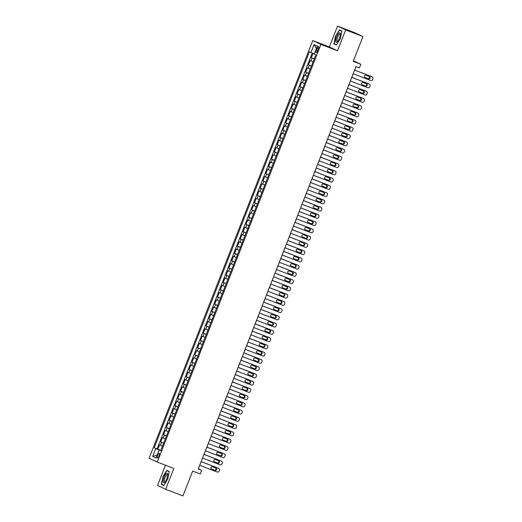 <?xml version="1.0" encoding="UTF-8"?>
<svg xmlns="http://www.w3.org/2000/svg" width="522" height="522" viewBox="0 0 522 522"><rect width="100%" height="100%" fill="white"/><g stroke="black" fill="none" stroke-linecap="round" stroke-linejoin="round"><path stroke-width="0.78" d="M158.982 456A2.493 0.776 -69 0 0 159.171 453.337A2.493 0.776 -69 0 0 157.572 455.334A2.493 0.776 -69 0 0 157.383 457.996A2.493 0.776 -69 0 0 158.982 456M165.454 465.2L157.52 485.447L165.67 489.271L182.948 495.9L192.683 471.066L200.278 473.983L201.701 470.355L198.399 468.808L199.769 465.311M312.782 40.579L149.103 458.238L157.259 462.055L320.932 44.403L312.782 40.579L329.369 46.947L337.519 50.764L345.688 29.917L337.538 26.1L329.369 46.947M337.538 26.1L354.81 32.729L362.966 36.553L353.231 61.387L360.832 64.304L353.446 60.839M345.688 29.917L362.966 36.553M312.985 53.414L311.314 57.668L314.27 58.803M313.089 61.818L310.179 60.572L308.476 64.924L311.432 66.059M310.251 69.074L307.341 67.821L305.631 72.173L308.587 73.308M307.406 76.323L304.496 75.07L302.793 79.422L305.748 80.558M304.567 83.572L301.657 82.326L299.948 86.672L302.904 87.807M301.723 90.821L298.812 89.575L297.109 93.927L300.065 95.063M298.884 98.077L295.974 96.824L294.264 101.177L297.22 102.312M296.039 105.327L293.129 104.074L291.426 108.426L294.382 109.561M293.201 112.576L290.291 111.33L288.581 115.675L291.537 116.811M290.356 119.825L287.446 118.579L285.743 122.931L288.699 124.066M287.518 127.081L284.607 125.828L282.898 130.18L285.854 131.316M284.673 134.33L281.763 133.077L280.06 137.43L283.015 138.565M281.834 141.579L278.924 140.333L277.215 144.679L280.17 145.814M278.989 148.829L276.079 147.582L274.376 151.935L277.332 153.07M276.151 156.085L273.241 154.832L271.531 159.184L274.487 160.319M273.306 163.334L270.396 162.081L268.693 166.433L271.649 167.569M270.468 170.583L267.558 169.337L265.848 173.682L268.804 174.818M267.623 177.839L264.713 176.586L263.01 180.938L265.966 182.074M264.784 185.088L261.874 183.835L260.165 188.188L263.121 189.323M261.94 192.337L259.029 191.085L257.326 195.437L260.282 196.572M259.101 199.587L256.191 198.34L254.482 202.686L257.437 203.821M256.256 206.843L253.346 205.59L251.643 209.942L254.599 211.077M253.418 214.092L250.508 212.839L248.798 217.191L251.754 218.327M250.573 221.341L247.663 220.088L245.96 224.44L248.916 225.576M247.735 228.59L244.825 227.344L243.115 231.696L246.071 232.825M244.89 235.846L241.98 234.593L240.277 238.945L243.232 240.081M242.051 243.095L239.141 241.843L237.432 246.195L240.388 247.33M239.207 250.345L236.296 249.098L234.593 253.444L237.549 254.579M236.368 257.594L233.458 256.348L231.748 260.7L234.704 261.835M233.523 264.85L230.613 263.597L228.91 267.949L231.866 269.084M230.685 272.099L227.775 270.846L226.065 275.198L229.021 276.334M227.84 279.348L224.93 278.102L223.227 282.448L226.183 283.583M225.002 286.598L222.091 285.351L220.382 289.703L223.338 290.839M222.157 293.853L219.247 292.601L217.543 296.953L220.499 298.088M219.318 301.103L216.408 299.85L214.699 304.202L217.654 305.337M216.473 308.352L213.563 307.106L211.86 311.451L214.816 312.587M213.635 315.601L210.725 314.355L209.015 318.707L211.971 319.842M210.79 322.857L207.88 321.604L206.177 325.956L209.133 327.092M207.952 330.106L205.042 328.853L203.332 333.206L206.288 334.341M205.107 337.356L202.197 336.109L200.494 340.455L203.45 341.59M202.268 344.605L199.358 343.359L197.649 347.711L200.605 348.846M199.424 351.861L196.513 350.608L194.81 354.96L197.766 356.095M196.585 359.11L193.675 357.857L191.965 362.209L194.921 363.345M193.74 366.359L190.83 365.113L189.127 369.459L192.083 370.594M190.902 373.615L187.992 372.362L186.282 376.714L189.245 377.85M188.057 380.864L185.147 379.611L183.444 383.964L186.4 385.099M185.219 388.114L182.308 386.861L180.599 391.213L183.561 392.348M182.374 395.363L179.464 394.117L177.761 398.462L180.716 399.598M179.535 402.619L176.625 401.366L174.916 405.718L177.878 406.853M176.69 409.868L173.78 408.615L172.077 412.967L175.033 414.103M173.852 417.117L170.942 415.864L169.232 420.217L172.195 421.352M171.007 424.366L168.097 423.12L166.394 427.472L169.35 428.601M168.169 431.622L165.259 430.369L163.549 434.722L166.511 435.857M165.324 438.871L162.414 437.619L160.711 441.971L163.667 443.106M360.832 64.304L359.41 67.932L355.958 66.601L198.249 469.03L201.701 470.355M317.037 48.494L316.41 50.092A2.414 0.75 -69 0 0 316.228 52.663A2.414 0.75 -69 0 0 317.774 50.732L318.4 49.133A2.414 0.75 -69 0 0 318.583 46.562A2.414 0.75 -69 0 0 317.037 48.494L318.44 49.035M160.724 450.61L159.119 450.055L160.659 450.78L315.817 54.875L314.27 54.151L317.396 46.177L314.048 44.605L310.923 52.585L309.383 51.861L154.225 447.765L159.347 450.134M159.119 450.055L155.993 458.029L152.646 456.463L155.771 448.483M314.231 58.921L311.314 57.668M312.228 53.107L157.129 448.874L160.828 450.356M162.486 446.121L159.575 444.874L157.866 449.22M163.621 443.224L160.711 441.971M166.466 435.968L163.549 434.722M169.304 428.719L166.394 427.472M172.149 421.469L169.232 420.217M174.987 414.22L172.077 412.967M177.832 406.964L174.916 405.718M180.671 399.715L177.761 398.462M183.516 392.466L180.599 391.213M186.354 385.216L183.444 383.964M189.199 377.961L186.282 376.714M192.037 370.711L189.127 369.459M194.882 363.462L191.965 362.209M197.721 356.213L194.81 354.96M200.565 348.957L197.649 347.711M203.404 341.708L200.494 340.455M206.249 334.458L203.332 333.206M209.087 327.203L206.177 325.956M211.932 319.953L209.015 318.707M214.77 312.704L211.86 311.451M217.615 305.455L214.699 304.202M220.454 298.199L217.543 296.953M223.299 290.95L220.382 289.703M226.137 283.7L223.227 282.448M228.982 276.451L226.065 275.198M231.82 269.195L228.91 267.949M234.665 261.946L231.748 260.7M237.503 254.697L234.593 253.444M240.348 247.448L237.432 246.195M243.187 240.192L240.277 238.945M246.032 232.942L243.115 231.696M248.87 225.693L245.96 224.44M251.715 218.444L248.798 217.191M254.553 211.188L251.643 209.942M257.398 203.939L254.482 202.686M260.237 196.69L257.326 195.437M263.081 189.44L260.165 188.188M265.92 182.185L263.01 180.938M268.765 174.935L265.848 173.682M271.603 167.686L268.693 166.433M274.448 160.43L271.531 159.184M277.286 153.181L274.376 151.935M280.131 145.932L277.215 144.679M282.97 138.682L280.06 137.43M285.815 131.427L282.898 130.18M288.653 124.177L285.743 122.931M291.498 116.928L288.581 115.675M294.336 109.679L291.426 108.426M297.181 102.423L294.264 101.177M300.019 95.174L297.109 93.927M302.864 87.924L299.948 86.672M305.703 80.675L302.793 79.422M308.548 73.419L305.631 72.173M311.386 66.17L308.476 64.924M337.519 50.764L320.932 44.403M165.67 489.271L173.839 468.423L157.259 462.055M201.205 461.644L202.608 458.062M204.05 454.394L205.453 450.806M206.888 447.139L208.291 443.556M209.733 439.889L211.136 436.307M212.571 432.64L213.974 429.058M215.416 425.391L216.819 421.802M218.255 418.135L219.658 414.553M221.1 410.886L222.502 407.304M223.938 403.637L225.341 400.048M226.783 396.387L228.186 392.798M229.621 389.131L231.024 385.549M232.466 381.882L233.869 378.3M235.305 374.633L236.707 371.044M238.149 367.384L239.552 363.795M240.988 360.128L242.391 356.546M243.833 352.879L245.236 349.296M246.671 345.629L248.074 342.041M249.516 338.38L250.919 334.791M252.354 331.124L253.757 327.542M255.199 323.875L256.602 320.293M258.038 316.626L259.441 313.037M260.883 309.376L262.285 305.788M263.721 302.121L265.124 298.538M266.566 294.871L267.969 291.289M269.404 287.622L270.807 284.033M272.249 280.366L273.652 276.784M275.087 273.117L276.49 269.535M277.932 265.868L279.335 262.285M280.771 258.618L282.174 255.03M283.616 251.363L285.019 247.78M286.454 244.113L287.857 240.531M289.299 236.864L290.702 233.282M292.137 229.615L293.54 226.026M294.982 222.359L296.385 218.777M297.821 215.11L299.223 211.527M300.665 207.86L302.068 204.272M303.504 200.611L304.907 197.022M306.349 193.355L307.752 189.773M309.187 186.106L310.59 182.524M312.032 178.857L313.435 175.268M314.87 171.607L316.273 168.019M317.715 164.352L319.118 160.769M320.554 157.102L321.957 153.52M323.399 149.853L324.801 146.264M326.237 142.604L327.64 139.015M329.082 135.348L330.485 131.766M331.92 128.099L333.323 124.517M334.765 120.85L336.168 117.261M337.603 113.6L339.006 110.011M340.448 106.344L341.851 102.762M343.287 99.095L344.69 95.513M346.132 91.846L347.535 88.257M348.97 84.59L350.373 81.008M351.815 77.341L353.218 73.759M354.653 70.092L356.011 66.627M160.776 450.479L159.412 449.957M314.342 53.968L310.923 52.585M157.129 448.874L154.225 447.765M316.404 48.709L314.048 44.605M152.646 456.463L157.135 455.119M335.463 36.286L333.95 43.861L336.403 45.009L340.377 38.589L341.89 31.013L339.437 29.865L335.463 36.286L339.522 30.152L341.845 31.242M163.778 485.506L167.745 479.085L169.258 471.51L166.805 470.361L162.838 476.782L161.324 484.357L163.778 485.506M336.507 44.84L333.95 43.861M163.882 485.336L161.324 484.357M163.908 485.297L161.585 484.207L162.838 476.782M354.582 70.111L372.082 76.825A1.559 1.481 115.1 0 1 372.897 78.809L372.61 79.533A1.559 1.481 115.1 0 1 370.659 80.453L353.159 73.739M371.71 76.656A1.559 1.481 -64.9 0 0 371.527 76.571L354.601 70.072M369.335 76.525A1.246 1.181 -64.9 0 1 369.974 78.15A1.246 1.181 -64.9 0 1 368.428 78.848L365.113 77.569A1.246 1.181 -64.9 0 1 364.473 75.951A1.246 1.181 -64.9 0 1 366.02 75.253L369.335 76.525M369.061 76.421A1.246 1.181 -64.9 0 1 367.879 78.587L364.839 77.419M339.489 38.158A5.063 1.579 -69 0 0 340.39 33.917A5.063 1.579 -69 0 0 339.006 33.023A5.063 1.579 -69 0 0 336.625 36.821A5.063 1.579 -69 0 0 335.763 41.382A5.063 1.579 -69 0 0 337.401 41.701A5.063 1.579 -69 0 0 339.489 38.158M340.383 34.576A3.837 1.194 -69 0 0 340.063 34.152A3.837 1.194 -69 0 0 337.603 37.225A3.837 1.194 -69 0 0 337.316 41.31A3.837 1.194 -69 0 0 337.832 41.205M336.533 44.801L334.211 43.711L335.679 36.377M341.877 31.059L339.522 30.152M167.745 474.237A5.063 1.579 -69 0 0 165.115 475.046A5.063 1.579 -69 0 0 163.112 481.734A5.063 1.579 -69 0 0 164.769 482.197A5.063 1.579 -69 0 0 167.758 474.413A5.063 1.579 -69 0 0 167.745 474.237M167.751 475.072A3.837 1.194 -69 0 0 167.431 474.648A3.837 1.194 -69 0 0 165.357 476.847A3.837 1.194 -69 0 0 164.306 481.062A3.837 1.194 -69 0 0 164.684 481.806A3.837 1.194 -69 0 0 165.206 481.702M163.053 476.873L166.896 470.648L169.213 471.738M169.252 471.555L166.896 470.648M351.743 77.36L369.237 84.081A1.559 1.481 115.1 0 1 370.052 86.058L369.765 86.782A1.559 1.481 115.1 0 1 367.821 87.703L350.321 80.988M368.871 83.905A1.559 1.481 -64.9 0 0 368.689 83.82L351.756 77.321M366.496 83.774A1.246 1.181 -64.9 0 1 367.129 85.399A1.246 1.181 -64.9 0 1 365.583 86.097L362.268 84.825A1.246 1.181 -64.9 0 1 361.635 83.2A1.246 1.181 -64.9 0 1 363.181 82.502L366.496 83.774M366.216 83.67A1.246 1.181 -64.9 0 1 365.035 85.836L361.994 84.668M348.898 84.61L366.398 91.33A1.559 1.481 115.1 0 1 367.214 93.307L366.927 94.038A1.559 1.481 115.1 0 1 364.976 94.958L347.476 88.238M366.026 91.154A1.559 1.481 -64.9 0 0 365.844 91.069L348.918 84.571M363.651 91.03A1.246 1.181 -64.9 0 1 364.291 92.648A1.246 1.181 -64.9 0 1 362.744 93.347L359.43 92.074A1.246 1.181 -64.9 0 1 358.79 90.45A1.246 1.181 -64.9 0 1 360.337 89.751L363.651 91.03M363.377 90.919A1.246 1.181 -64.9 0 1 362.196 93.092L359.156 91.924M346.06 91.865L363.553 98.58A1.559 1.481 115.1 0 1 364.369 100.563L364.082 101.288A1.559 1.481 115.1 0 1 362.137 102.208L344.637 95.487M363.188 98.41A1.559 1.481 -64.9 0 0 363.005 98.325L346.073 91.82M360.813 98.28A1.246 1.181 -64.9 0 1 361.446 99.904A1.246 1.181 -64.9 0 1 359.906 100.596L356.585 99.324A1.246 1.181 -64.9 0 1 355.952 97.699A1.246 1.181 -64.9 0 1 357.498 97.007L360.813 98.28M360.532 98.175A1.246 1.181 -64.9 0 1 359.351 100.341L356.311 99.173M343.215 99.115L360.715 105.829A1.559 1.481 115.1 0 1 361.531 107.813L361.244 108.537A1.559 1.481 115.1 0 1 359.293 109.457L341.793 102.743M360.343 105.659A1.559 1.481 -64.9 0 0 360.16 105.575L343.235 99.076M357.968 105.529A1.246 1.181 -64.9 0 1 358.607 107.154A1.246 1.181 -64.9 0 1 357.061 107.852L353.746 106.579A1.246 1.181 -64.9 0 1 353.107 104.955A1.246 1.181 -64.9 0 1 354.653 104.256L357.968 105.529M357.694 105.424A1.246 1.181 -64.9 0 1 356.513 107.591L353.472 106.423M340.377 106.364L357.87 113.085A1.559 1.481 115.1 0 1 358.686 115.062L358.399 115.786A1.559 1.481 115.1 0 1 356.454 116.706L338.954 109.992M357.505 112.909A1.559 1.481 -64.9 0 0 357.322 112.824L340.39 106.325M355.13 112.778A1.246 1.181 -64.9 0 1 355.763 114.403A1.246 1.181 -64.9 0 1 354.223 115.101L350.901 113.829A1.246 1.181 -64.9 0 1 350.269 112.204A1.246 1.181 -64.9 0 1 351.815 111.506L355.13 112.778M354.849 112.674A1.246 1.181 -64.9 0 1 353.668 114.84L350.627 113.679M337.532 113.613L355.032 120.334A1.559 1.481 115.1 0 1 355.847 122.311L355.56 123.042A1.559 1.481 115.1 0 1 353.609 123.962L336.109 117.241M354.66 120.158A1.559 1.481 -64.9 0 0 354.477 120.073L337.551 113.574M352.285 120.034A1.246 1.181 -64.9 0 1 352.924 121.652A1.246 1.181 -64.9 0 1 351.378 122.35L348.063 121.078A1.246 1.181 -64.9 0 1 347.424 119.453A1.246 1.181 -64.9 0 1 348.97 118.755L352.285 120.034M352.011 119.923A1.246 1.181 -64.9 0 1 350.83 122.096L347.789 120.928M334.693 120.869L352.187 127.583A1.559 1.481 115.1 0 1 353.002 129.567L352.715 130.291A1.559 1.481 115.1 0 1 350.771 131.211L333.271 124.49M351.821 127.414A1.559 1.481 -64.9 0 0 351.639 127.329L334.706 120.83M349.446 127.283A1.246 1.181 -64.9 0 1 350.079 128.908A1.246 1.181 -64.9 0 1 348.539 129.6L345.218 128.327A1.246 1.181 -64.9 0 1 344.585 126.702A1.246 1.181 -64.9 0 1 346.132 126.011L349.446 127.283M349.166 127.179A1.246 1.181 -64.9 0 1 347.985 129.345L344.944 128.177M331.848 128.118L349.348 134.833A1.559 1.481 115.1 0 1 350.164 136.816L349.877 137.54A1.559 1.481 115.1 0 1 347.926 138.46L330.426 131.746M348.977 134.663A1.559 1.481 -64.9 0 0 348.794 134.578L331.868 128.079M346.601 134.532A1.246 1.181 -64.9 0 1 347.241 136.157A1.246 1.181 -64.9 0 1 345.694 136.855L342.38 135.583A1.246 1.181 -64.9 0 1 341.74 133.958A1.246 1.181 -64.9 0 1 343.287 133.26L346.601 134.532M346.327 134.428A1.246 1.181 -64.9 0 1 345.146 136.594L342.106 135.426M329.01 135.368L346.504 142.088A1.559 1.481 115.1 0 1 347.319 144.065L347.032 144.79A1.559 1.481 115.1 0 1 345.088 145.71L327.588 138.996M346.138 141.912A1.559 1.481 -64.9 0 0 345.956 141.827L329.023 135.328M343.763 141.782A1.246 1.181 -64.9 0 1 344.396 143.406A1.246 1.181 -64.9 0 1 342.856 144.105L339.535 142.832A1.246 1.181 -64.9 0 1 338.902 141.208A1.246 1.181 -64.9 0 1 340.448 140.509L343.763 141.782M343.483 141.677A1.246 1.181 -64.9 0 1 342.301 143.844L339.261 142.682M326.165 142.623L343.665 149.338A1.559 1.481 115.1 0 1 344.481 151.321L344.194 152.046A1.559 1.481 115.1 0 1 342.243 152.966L324.743 146.245M343.293 149.161A1.559 1.481 -64.9 0 0 343.111 149.077L326.185 142.578M340.918 149.038A1.246 1.181 -64.9 0 1 341.558 150.656A1.246 1.181 -64.9 0 1 340.011 151.354L336.697 150.082A1.246 1.181 -64.9 0 1 336.057 148.457A1.246 1.181 -64.9 0 1 337.603 147.759L340.918 149.038M340.644 148.927A1.246 1.181 -64.9 0 1 339.463 151.099L336.422 149.931M323.327 149.873L340.82 156.587A1.559 1.481 115.1 0 1 341.636 158.571L341.349 159.295A1.559 1.481 115.1 0 1 339.404 160.215L321.904 153.494M340.455 156.417A1.559 1.481 -64.9 0 0 340.272 156.332L323.34 149.834M338.08 156.287A1.246 1.181 -64.9 0 1 338.713 157.912A1.246 1.181 -64.9 0 1 337.173 158.603L333.852 157.331A1.246 1.181 -64.9 0 1 333.219 155.706A1.246 1.181 -64.9 0 1 334.765 155.014L338.08 156.287M337.799 156.182A1.246 1.181 -64.9 0 1 336.618 158.349L333.578 157.181M320.482 157.122L337.982 163.836A1.559 1.481 115.1 0 1 338.798 165.82L338.51 166.544A1.559 1.481 115.1 0 1 336.559 167.464L319.059 160.75M337.61 163.667A1.559 1.481 -64.9 0 0 337.427 163.582L320.501 157.083M335.235 163.536A1.246 1.181 -64.9 0 1 335.874 165.161A1.246 1.181 -64.9 0 1 334.328 165.859L331.013 164.587A1.246 1.181 -64.9 0 1 330.374 162.962A1.246 1.181 -64.9 0 1 331.92 162.264L335.235 163.536M334.961 163.432A1.246 1.181 -64.9 0 1 333.78 165.598L330.739 164.43M317.644 164.371L335.137 171.092A1.559 1.481 115.1 0 1 335.953 173.069L335.666 173.793A1.559 1.481 115.1 0 1 333.721 174.713L316.221 167.999M334.772 170.916A1.559 1.481 -64.9 0 0 334.589 170.831L317.657 164.332M332.397 170.785A1.246 1.181 -64.9 0 1 333.029 172.41A1.246 1.181 -64.9 0 1 331.49 173.108L328.168 171.836A1.246 1.181 -64.9 0 1 327.535 170.211A1.246 1.181 -64.9 0 1 329.082 169.513L332.397 170.785M332.116 170.681A1.246 1.181 -64.9 0 1 330.935 172.847L327.894 171.686M314.799 171.627L332.299 178.341A1.559 1.481 115.1 0 1 333.114 180.325L332.827 181.049A1.559 1.481 115.1 0 1 330.876 181.969L313.376 175.248M331.927 178.172A1.559 1.481 -64.9 0 0 331.744 178.08L314.818 171.581M329.552 178.041A1.246 1.181 -64.9 0 1 330.191 179.666A1.246 1.181 -64.9 0 1 328.645 180.358L325.33 179.085A1.246 1.181 -64.9 0 1 324.691 177.46A1.246 1.181 -64.9 0 1 326.237 176.769L329.552 178.041M329.278 177.93A1.246 1.181 -64.9 0 1 328.097 180.103L325.056 178.935M311.96 178.876L329.454 185.591A1.559 1.481 115.1 0 1 330.269 187.574L329.982 188.298A1.559 1.481 115.1 0 1 328.038 189.218L310.538 182.498M329.088 185.421A1.559 1.481 -64.9 0 0 328.906 185.336L311.973 178.837M326.713 185.29A1.246 1.181 -64.9 0 1 327.346 186.915A1.246 1.181 -64.9 0 1 325.806 187.613L322.485 186.334A1.246 1.181 -64.9 0 1 321.852 184.716A1.246 1.181 -64.9 0 1 323.399 184.018L326.713 185.29M326.433 185.186A1.246 1.181 -64.9 0 1 325.252 187.352L322.211 186.184M309.115 186.126L326.615 192.846A1.559 1.481 115.1 0 1 327.431 194.823L327.144 195.548A1.559 1.481 115.1 0 1 325.193 196.468L307.693 189.754M326.243 192.67A1.559 1.481 -64.9 0 0 326.061 192.585L309.135 186.086M323.868 192.54A1.246 1.181 -64.9 0 1 324.508 194.164A1.246 1.181 -64.9 0 1 322.961 194.863L319.647 193.59A1.246 1.181 -64.9 0 1 319.007 191.965A1.246 1.181 -64.9 0 1 320.554 191.267L323.868 192.54M323.594 192.435A1.246 1.181 -64.9 0 1 322.413 194.602L319.373 193.434M306.277 193.375L323.77 200.096A1.559 1.481 115.1 0 1 324.586 202.073L324.299 202.797A1.559 1.481 115.1 0 1 322.355 203.717L304.855 197.003M323.405 199.919A1.559 1.481 -64.9 0 0 323.222 199.835L306.29 193.336M321.03 199.789A1.246 1.181 -64.9 0 1 321.663 201.414A1.246 1.181 -64.9 0 1 320.123 202.112L316.802 200.839A1.246 1.181 -64.9 0 1 316.169 199.215A1.246 1.181 -64.9 0 1 317.715 198.517L321.03 199.789M320.749 199.685A1.246 1.181 -64.9 0 1 319.568 201.851L316.528 200.689M303.432 200.631L320.932 207.345A1.559 1.481 115.1 0 1 321.748 209.329L321.461 210.053A1.559 1.481 115.1 0 1 319.51 210.973L302.01 204.252M320.56 207.175A1.559 1.481 -64.9 0 0 320.377 207.084L303.452 200.585M318.185 207.045A1.246 1.181 -64.9 0 1 318.825 208.669A1.246 1.181 -64.9 0 1 317.278 209.361L313.963 208.089A1.246 1.181 -64.9 0 1 313.324 206.464A1.246 1.181 -64.9 0 1 314.87 205.772L318.185 207.045M317.911 206.934A1.246 1.181 -64.9 0 1 316.73 209.107L313.689 207.939M300.594 207.88L318.087 214.594A1.559 1.481 115.1 0 1 318.903 216.578L318.616 217.302A1.559 1.481 115.1 0 1 316.671 218.222L299.171 211.501M317.722 214.425A1.559 1.481 -64.9 0 0 317.539 214.34L300.607 207.841M315.347 214.294A1.246 1.181 -64.9 0 1 315.98 215.919A1.246 1.181 -64.9 0 1 314.44 216.617L311.119 215.338A1.246 1.181 -64.9 0 1 310.486 213.72A1.246 1.181 -64.9 0 1 312.032 213.022L315.347 214.294M315.066 214.19A1.246 1.181 -64.9 0 1 313.885 216.356L310.844 215.188M297.749 215.129L315.249 221.85A1.559 1.481 115.1 0 1 316.064 223.827L315.777 224.551A1.559 1.481 115.1 0 1 313.826 225.471L296.326 218.757M314.877 221.674A1.559 1.481 -64.9 0 0 314.694 221.589L297.768 215.09M312.502 221.543A1.246 1.181 -64.9 0 1 313.141 223.168A1.246 1.181 -64.9 0 1 311.595 223.866L308.28 222.594A1.246 1.181 -64.9 0 1 307.641 220.969A1.246 1.181 -64.9 0 1 309.187 220.271L312.502 221.543M312.228 221.439A1.246 1.181 -64.9 0 1 311.047 223.605L308.006 222.437M294.91 222.379L312.404 229.099A1.559 1.481 115.1 0 1 313.22 231.076L312.932 231.801A1.559 1.481 115.1 0 1 310.988 232.721L293.488 226.006M312.039 228.923A1.559 1.481 -64.9 0 0 311.856 228.838L294.923 222.339M309.663 228.793A1.246 1.181 -64.9 0 1 310.296 230.417A1.246 1.181 -64.9 0 1 308.756 231.115L305.435 229.843A1.246 1.181 -64.9 0 1 304.802 228.218A1.246 1.181 -64.9 0 1 306.349 227.52L309.663 228.793M309.383 228.688A1.246 1.181 -64.9 0 1 308.202 230.861L305.161 229.693M292.066 229.634L309.566 236.349A1.559 1.481 115.1 0 1 310.381 238.332L310.094 239.056A1.559 1.481 115.1 0 1 308.143 239.976L290.643 233.256M309.194 236.179A1.559 1.481 -64.9 0 0 309.011 236.094L292.085 229.589M306.819 236.048A1.246 1.181 -64.9 0 1 307.458 237.673A1.246 1.181 -64.9 0 1 305.912 238.365L302.597 237.092A1.246 1.181 -64.9 0 1 301.957 235.468A1.246 1.181 -64.9 0 1 303.504 234.776L306.819 236.048M306.544 235.937A1.246 1.181 -64.9 0 1 305.363 238.11L302.323 236.942M289.227 236.884L306.721 243.598A1.559 1.481 115.1 0 1 307.536 245.581L307.256 246.306A1.559 1.481 115.1 0 1 305.305 247.226L287.805 240.512M306.355 243.428A1.559 1.481 -64.9 0 0 306.173 243.343L289.24 236.844M303.98 243.298A1.246 1.181 -64.9 0 1 304.613 244.922A1.246 1.181 -64.9 0 1 303.073 245.621L299.752 244.342A1.246 1.181 -64.9 0 1 299.119 242.723A1.246 1.181 -64.9 0 1 300.665 242.025L303.98 243.298M303.7 243.193A1.246 1.181 -64.9 0 1 302.519 245.36L299.478 244.192M286.382 244.133L303.882 250.854A1.559 1.481 115.1 0 1 304.698 252.831L304.411 253.555A1.559 1.481 115.1 0 1 302.46 254.475L284.96 247.761M303.51 250.677A1.559 1.481 -64.9 0 0 303.328 250.593L286.402 244.094M301.135 250.547A1.246 1.181 -64.9 0 1 301.775 252.172A1.246 1.181 -64.9 0 1 300.228 252.87L296.914 251.597A1.246 1.181 -64.9 0 1 296.274 249.973A1.246 1.181 -64.9 0 1 297.821 249.275L301.135 250.547M300.861 250.443A1.246 1.181 -64.9 0 1 299.68 252.609L296.64 251.441M283.544 251.382L301.037 258.103A1.559 1.481 115.1 0 1 301.853 260.08L301.572 260.811A1.559 1.481 115.1 0 1 299.621 261.724L282.121 255.01M300.672 257.927A1.559 1.481 -64.9 0 0 300.489 257.842L283.557 251.343M298.297 257.803A1.246 1.181 -64.9 0 1 298.93 259.421A1.246 1.181 -64.9 0 1 297.39 260.119L294.069 258.847A1.246 1.181 -64.9 0 1 293.436 257.222A1.246 1.181 -64.9 0 1 294.982 256.524L298.297 257.803M298.016 257.692A1.246 1.181 -64.9 0 1 296.835 259.865L293.795 258.697M280.699 258.638L298.199 265.352A1.559 1.481 115.1 0 1 299.015 267.336L298.728 268.06A1.559 1.481 115.1 0 1 296.777 268.98L279.277 262.259M297.827 265.183A1.559 1.481 -64.9 0 0 297.644 265.098L280.719 258.592M295.452 265.052A1.246 1.181 -64.9 0 1 296.091 266.677A1.246 1.181 -64.9 0 1 294.545 267.368L291.23 266.096A1.246 1.181 -64.9 0 1 290.591 264.471A1.246 1.181 -64.9 0 1 292.137 263.78L295.452 265.052M295.178 264.941A1.246 1.181 -64.9 0 1 293.997 267.114L290.956 265.946M277.861 265.887L295.354 272.601A1.559 1.481 115.1 0 1 296.17 274.585L295.889 275.309A1.559 1.481 115.1 0 1 293.938 276.229L276.438 269.515M294.989 272.432A1.559 1.481 -64.9 0 0 294.806 272.347L277.874 265.848M292.614 272.301A1.246 1.181 -64.9 0 1 293.247 273.926A1.246 1.181 -64.9 0 1 291.707 274.624L288.385 273.345A1.246 1.181 -64.9 0 1 287.752 271.727A1.246 1.181 -64.9 0 1 289.299 271.029L292.614 272.301M292.333 272.197A1.246 1.181 -64.9 0 1 291.152 274.363L288.111 273.195M275.016 273.137L292.516 279.857A1.559 1.481 115.1 0 1 293.331 281.834L293.044 282.559A1.559 1.481 115.1 0 1 291.093 283.479L273.593 276.764M292.144 279.681A1.559 1.481 -64.9 0 0 291.961 279.596L275.035 273.097M289.769 279.551A1.246 1.181 -64.9 0 1 290.408 281.175A1.246 1.181 -64.9 0 1 288.862 281.873L285.547 280.601A1.246 1.181 -64.9 0 1 284.908 278.976A1.246 1.181 -64.9 0 1 286.454 278.278L289.769 279.551M289.495 279.446A1.246 1.181 -64.9 0 1 288.314 281.612L285.273 280.445M272.177 280.386L289.671 287.107A1.559 1.481 115.1 0 1 290.486 289.084L290.206 289.814A1.559 1.481 115.1 0 1 288.255 290.734L270.755 284.014M289.305 286.93A1.559 1.481 -64.9 0 0 289.123 286.846L272.19 280.347M286.93 286.806A1.246 1.181 -64.9 0 1 287.563 288.425A1.246 1.181 -64.9 0 1 286.023 289.123L282.702 287.85A1.246 1.181 -64.9 0 1 282.069 286.226A1.246 1.181 -64.9 0 1 283.616 285.527L286.93 286.806M286.65 286.695A1.246 1.181 -64.9 0 1 285.469 288.868L282.428 287.7M269.332 287.642L286.832 294.356A1.559 1.481 115.1 0 1 287.648 296.339L287.361 297.064A1.559 1.481 115.1 0 1 285.41 297.984L267.91 291.263M286.461 294.186A1.559 1.481 -64.9 0 0 286.278 294.101L269.352 287.602M284.085 294.056A1.246 1.181 -64.9 0 1 284.725 295.68A1.246 1.181 -64.9 0 1 283.178 296.372L279.864 295.1A1.246 1.181 -64.9 0 1 279.224 293.475A1.246 1.181 -64.9 0 1 280.771 292.783L284.085 294.056M283.811 293.951A1.246 1.181 -64.9 0 1 282.63 296.118L279.59 294.95M266.494 294.891L283.988 301.605A1.559 1.481 115.1 0 1 284.803 303.589L284.523 304.313A1.559 1.481 115.1 0 1 282.572 305.233L265.072 298.519M283.622 301.435A1.559 1.481 -64.9 0 0 283.439 301.351L266.507 294.852M281.247 301.305A1.246 1.181 -64.9 0 1 281.88 302.93A1.246 1.181 -64.9 0 1 280.34 303.628L277.019 302.355A1.246 1.181 -64.9 0 1 276.386 300.731A1.246 1.181 -64.9 0 1 277.932 300.033L281.247 301.305M280.966 301.201A1.246 1.181 -64.9 0 1 279.785 303.367L276.745 302.199M263.649 302.14L281.149 308.861A1.559 1.481 115.1 0 1 281.965 310.838L281.678 311.562A1.559 1.481 115.1 0 1 279.727 312.482L262.227 305.768M280.777 308.685A1.559 1.481 -64.9 0 0 280.595 308.6L263.669 302.101M278.402 308.554A1.246 1.181 -64.9 0 1 279.042 310.179A1.246 1.181 -64.9 0 1 277.495 310.877L274.18 309.605A1.246 1.181 -64.9 0 1 273.541 307.98A1.246 1.181 -64.9 0 1 275.087 307.282L278.402 308.554M278.128 308.45A1.246 1.181 -64.9 0 1 276.947 310.616L273.906 309.455M260.811 309.389L278.304 316.11A1.559 1.481 115.1 0 1 279.12 318.087L278.839 318.818A1.559 1.481 115.1 0 1 276.888 319.738L259.388 313.017M277.939 315.934A1.559 1.481 -64.9 0 0 277.756 315.849L260.824 309.35M275.564 315.81A1.246 1.181 -64.9 0 1 276.197 317.428A1.246 1.181 -64.9 0 1 274.657 318.126L271.336 316.854A1.246 1.181 -64.9 0 1 270.703 315.229A1.246 1.181 -64.9 0 1 272.249 314.531L275.564 315.81M275.283 315.699A1.246 1.181 -64.9 0 1 274.102 317.872L271.062 316.704M257.966 316.645L275.466 323.359A1.559 1.481 115.1 0 1 276.282 325.343L275.994 326.067A1.559 1.481 115.1 0 1 274.043 326.987L256.543 320.267M275.094 323.19A1.559 1.481 -64.9 0 0 274.911 323.105L257.985 316.606M272.719 323.059A1.246 1.181 -64.9 0 1 273.358 324.684A1.246 1.181 -64.9 0 1 271.812 325.376L268.497 324.103A1.246 1.181 -64.9 0 1 267.858 322.479A1.246 1.181 -64.9 0 1 269.404 321.787L272.719 323.059M272.445 322.955A1.246 1.181 -64.9 0 1 271.264 325.121L268.223 323.953M255.127 323.894L272.621 330.609A1.559 1.481 115.1 0 1 273.437 332.592L273.156 333.317A1.559 1.481 115.1 0 1 271.205 334.237L253.705 327.522M272.256 330.439A1.559 1.481 -64.9 0 0 272.073 330.354L255.141 323.855M269.881 330.309A1.246 1.181 -64.9 0 1 270.513 331.933A1.246 1.181 -64.9 0 1 268.974 332.631L265.652 331.359A1.246 1.181 -64.9 0 1 265.019 329.734A1.246 1.181 -64.9 0 1 266.566 329.036L269.881 330.309M269.6 330.204A1.246 1.181 -64.9 0 1 268.419 332.37L265.378 331.202M252.283 331.144L269.783 337.864A1.559 1.481 115.1 0 1 270.598 339.842L270.311 340.566A1.559 1.481 115.1 0 1 268.36 341.486L250.86 334.772M269.411 337.688A1.559 1.481 -64.9 0 0 269.228 337.603L252.302 331.105M267.036 337.558A1.246 1.181 -64.9 0 1 267.675 339.183A1.246 1.181 -64.9 0 1 266.129 339.881L262.814 338.608A1.246 1.181 -64.9 0 1 262.175 336.984A1.246 1.181 -64.9 0 1 263.721 336.285L267.036 337.558M266.762 337.453A1.246 1.181 -64.9 0 1 265.581 339.62L262.54 338.458M249.444 338.4L266.938 345.114A1.559 1.481 115.1 0 1 267.753 347.097L267.473 347.822A1.559 1.481 115.1 0 1 265.522 348.742L248.022 342.021M266.572 344.944A1.559 1.481 -64.9 0 0 266.39 344.853L249.457 338.354M264.197 344.814A1.246 1.181 -64.9 0 1 264.83 346.432A1.246 1.181 -64.9 0 1 263.29 347.13L259.969 345.858A1.246 1.181 -64.9 0 1 259.336 344.233A1.246 1.181 -64.9 0 1 260.883 343.535L264.197 344.814M263.917 344.703A1.246 1.181 -64.9 0 1 262.736 346.876L259.695 345.708M246.599 345.649L264.099 352.363A1.559 1.481 115.1 0 1 264.915 354.347L264.628 355.071A1.559 1.481 115.1 0 1 262.677 355.991L245.177 349.27M263.727 352.193A1.559 1.481 -64.9 0 0 263.545 352.109L246.619 345.61M261.352 352.063A1.246 1.181 -64.9 0 1 261.992 353.688A1.246 1.181 -64.9 0 1 260.445 354.379L257.131 353.107A1.246 1.181 -64.9 0 1 256.491 351.482A1.246 1.181 -64.9 0 1 258.038 350.791L261.352 352.063M261.078 351.958A1.246 1.181 -64.9 0 1 259.897 354.125L256.857 352.957M243.761 352.898L261.254 359.612A1.559 1.481 115.1 0 1 262.07 361.596L261.79 362.32A1.559 1.481 115.1 0 1 259.839 363.24L242.338 356.526M260.889 359.443A1.559 1.481 -64.9 0 0 260.706 359.358L243.774 352.859M258.514 359.312A1.246 1.181 -64.9 0 1 259.147 360.937A1.246 1.181 -64.9 0 1 257.607 361.635L254.286 360.363A1.246 1.181 -64.9 0 1 253.653 358.738A1.246 1.181 -64.9 0 1 255.199 358.04L258.514 359.312M258.233 359.208A1.246 1.181 -64.9 0 1 257.052 361.374L254.012 360.206M240.916 360.147L258.416 366.868A1.559 1.481 115.1 0 1 259.232 368.845L258.945 369.569A1.559 1.481 115.1 0 1 256.994 370.489L239.494 363.775M258.044 366.692A1.559 1.481 -64.9 0 0 257.861 366.607L240.936 360.108M255.669 366.561A1.246 1.181 -64.9 0 1 256.309 368.186A1.246 1.181 -64.9 0 1 254.762 368.884L251.447 367.612A1.246 1.181 -64.9 0 1 250.808 365.987A1.246 1.181 -64.9 0 1 252.354 365.289L255.669 366.561M255.395 366.457A1.246 1.181 -64.9 0 1 254.214 368.623L251.173 367.462M238.078 367.403L255.571 374.117A1.559 1.481 115.1 0 1 256.387 376.101L256.106 376.825A1.559 1.481 115.1 0 1 254.155 377.745L236.655 371.025M255.206 373.948A1.559 1.481 -64.9 0 0 255.023 373.856L238.091 367.357M252.831 373.817A1.246 1.181 -64.9 0 1 253.464 375.442A1.246 1.181 -64.9 0 1 251.924 376.134L248.602 374.861A1.246 1.181 -64.9 0 1 247.97 373.237A1.246 1.181 -64.9 0 1 249.516 372.545L252.831 373.817M252.55 373.706A1.246 1.181 -64.9 0 1 251.369 375.879L248.328 374.711M235.233 374.652L252.733 381.367A1.559 1.481 115.1 0 1 253.548 383.35L253.261 384.075A1.559 1.481 115.1 0 1 251.31 384.995L233.81 378.274M252.361 381.197A1.559 1.481 -64.9 0 0 252.178 381.112L235.252 374.613M249.986 381.067A1.246 1.181 -64.9 0 1 250.625 382.691A1.246 1.181 -64.9 0 1 249.079 383.389L245.764 382.111A1.246 1.181 -64.9 0 1 245.125 380.492A1.246 1.181 -64.9 0 1 246.671 379.794L249.986 381.067M249.712 380.962A1.246 1.181 -64.9 0 1 248.531 383.128L245.49 381.96M232.394 381.902L249.888 388.622A1.559 1.481 115.1 0 1 250.704 390.6L250.423 391.324A1.559 1.481 115.1 0 1 248.472 392.244L230.972 385.53M249.523 388.446A1.559 1.481 -64.9 0 0 249.34 388.361L232.407 381.863M247.147 388.316A1.246 1.181 -64.9 0 1 247.78 389.941A1.246 1.181 -64.9 0 1 246.24 390.639L242.919 389.366A1.246 1.181 -64.9 0 1 242.286 387.742A1.246 1.181 -64.9 0 1 243.833 387.043L247.147 388.316M246.867 388.211A1.246 1.181 -64.9 0 1 245.686 390.378L242.645 389.21M229.549 389.151L247.05 395.872A1.559 1.481 115.1 0 1 247.865 397.849L247.578 398.573A1.559 1.481 115.1 0 1 245.627 399.493L228.127 392.779M246.678 395.696A1.559 1.481 -64.9 0 0 246.495 395.611L229.569 389.112M244.303 395.565A1.246 1.181 -64.9 0 1 244.942 397.19A1.246 1.181 -64.9 0 1 243.396 397.888L240.081 396.616A1.246 1.181 -64.9 0 1 239.441 394.991A1.246 1.181 -64.9 0 1 240.988 394.293L244.303 395.565M244.028 395.461A1.246 1.181 -64.9 0 1 242.847 397.627L239.807 396.466M226.711 396.407L244.205 403.121A1.559 1.481 115.1 0 1 245.02 405.105L244.74 405.829A1.559 1.481 115.1 0 1 242.789 406.749L225.289 400.028M243.839 402.951A1.559 1.481 -64.9 0 0 243.657 402.86L226.724 396.361M241.464 402.821A1.246 1.181 -64.9 0 1 242.097 404.446A1.246 1.181 -64.9 0 1 240.557 405.137L237.236 403.865A1.246 1.181 -64.9 0 1 236.603 402.24A1.246 1.181 -64.9 0 1 238.149 401.548L241.464 402.821M241.19 402.71A1.246 1.181 -64.9 0 1 240.003 404.883L236.962 403.715M223.866 403.656L241.366 410.37A1.559 1.481 115.1 0 1 242.182 412.354L241.895 413.078A1.559 1.481 115.1 0 1 239.944 413.998L222.444 407.284M240.994 410.201A1.559 1.481 -64.9 0 0 240.812 410.116L223.886 403.617M238.619 410.07A1.246 1.181 -64.9 0 1 239.259 411.695A1.246 1.181 -64.9 0 1 237.712 412.393L234.398 411.114A1.246 1.181 -64.9 0 1 233.758 409.496A1.246 1.181 -64.9 0 1 235.305 408.798L238.619 410.07M238.345 409.966A1.246 1.181 -64.9 0 1 237.164 412.132L234.124 410.964M221.028 410.905L238.521 417.626A1.559 1.481 115.1 0 1 239.337 419.603L239.056 420.327A1.559 1.481 115.1 0 1 237.105 421.247L219.605 414.533M238.156 417.45A1.559 1.481 -64.9 0 0 237.973 417.365L221.041 410.866M235.781 417.319A1.246 1.181 -64.9 0 1 236.414 418.944A1.246 1.181 -64.9 0 1 234.874 419.642L231.553 418.37A1.246 1.181 -64.9 0 1 230.92 416.745A1.246 1.181 -64.9 0 1 232.466 416.047L235.781 417.319M235.507 417.215A1.246 1.181 -64.9 0 1 234.319 419.381L231.279 418.213M218.183 418.155L235.683 424.875A1.559 1.481 115.1 0 1 236.499 426.852L236.212 427.583A1.559 1.481 115.1 0 1 234.261 428.497L216.76 421.783M235.311 424.699A1.559 1.481 -64.9 0 0 235.128 424.614L218.203 418.115M232.936 424.569A1.246 1.181 -64.9 0 1 233.575 426.193A1.246 1.181 -64.9 0 1 232.029 426.892L228.714 425.619A1.246 1.181 -64.9 0 1 228.075 423.994A1.246 1.181 -64.9 0 1 229.621 423.296L232.936 424.569M232.662 424.464A1.246 1.181 -64.9 0 1 231.481 426.637L228.44 425.469M215.345 425.41L232.838 432.125A1.559 1.481 115.1 0 1 233.654 434.108L233.373 434.833A1.559 1.481 115.1 0 1 231.422 435.753L213.922 429.032M232.473 431.955A1.559 1.481 -64.9 0 0 232.29 431.87L215.358 425.365M230.098 431.824A1.246 1.181 -64.9 0 1 230.731 433.449A1.246 1.181 -64.9 0 1 229.191 434.141L225.869 432.868A1.246 1.181 -64.9 0 1 225.236 431.244A1.246 1.181 -64.9 0 1 226.783 430.552L230.098 431.824M229.824 431.714A1.246 1.181 -64.9 0 1 228.636 433.886L225.595 432.718M212.5 432.66L230 439.374A1.559 1.481 115.1 0 1 230.815 441.358L230.528 442.082A1.559 1.481 115.1 0 1 228.577 443.002L211.084 436.288M229.628 439.204A1.559 1.481 -64.9 0 0 229.445 439.119L212.519 432.621M227.253 439.074A1.246 1.181 -64.9 0 1 227.892 440.698A1.246 1.181 -64.9 0 1 226.346 441.397L223.031 440.118A1.246 1.181 -64.9 0 1 222.392 438.5A1.246 1.181 -64.9 0 1 223.938 437.801L227.253 439.074M226.979 438.969A1.246 1.181 -64.9 0 1 225.798 441.136L222.757 439.968M209.661 439.909L227.155 446.63A1.559 1.481 115.1 0 1 227.97 448.607L227.69 449.331A1.559 1.481 115.1 0 1 225.739 450.251L208.239 443.537M226.789 446.454A1.559 1.481 -64.9 0 0 226.607 446.369L209.674 439.87M224.414 446.323A1.246 1.181 -64.9 0 1 225.047 447.948A1.246 1.181 -64.9 0 1 223.507 448.646L220.186 447.374A1.246 1.181 -64.9 0 1 219.553 445.749A1.246 1.181 -64.9 0 1 221.1 445.051L224.414 446.323M224.14 446.219A1.246 1.181 -64.9 0 1 222.953 448.385L219.912 447.217M206.816 447.158L224.316 453.879A1.559 1.481 115.1 0 1 225.132 455.856L224.845 456.587A1.559 1.481 115.1 0 1 222.894 457.5L205.4 450.786M223.945 453.703A1.559 1.481 -64.9 0 0 223.762 453.618L206.836 447.119M221.569 453.579A1.246 1.181 -64.9 0 1 222.209 455.197A1.246 1.181 -64.9 0 1 220.662 455.895L217.348 454.623A1.246 1.181 -64.9 0 1 216.708 452.998A1.246 1.181 -64.9 0 1 218.255 452.3L221.569 453.579M221.295 453.468A1.246 1.181 -64.9 0 1 220.114 455.641L217.074 454.473M203.978 454.414L221.472 461.128A1.559 1.481 115.1 0 1 222.287 463.112L222.007 463.836A1.559 1.481 115.1 0 1 220.056 464.756L202.556 458.035M221.106 460.959A1.559 1.481 -64.9 0 0 220.923 460.874L203.991 454.368M218.731 460.828A1.246 1.181 -64.9 0 1 219.364 462.453A1.246 1.181 -64.9 0 1 217.824 463.144L214.503 461.872A1.246 1.181 -64.9 0 1 213.87 460.247A1.246 1.181 -64.9 0 1 215.416 459.556L218.731 460.828M218.457 460.717A1.246 1.181 -64.9 0 1 217.269 462.89L214.229 461.722M201.133 461.663L218.633 468.378A1.559 1.481 115.1 0 1 219.449 470.361L219.162 471.085A1.559 1.481 115.1 0 1 217.211 472.005L199.717 465.291M218.261 468.208A1.559 1.481 -64.9 0 0 218.079 468.123L201.153 461.624M215.886 468.077A1.246 1.181 -64.9 0 1 216.526 469.702A1.246 1.181 -64.9 0 1 214.979 470.4L211.664 469.128A1.246 1.181 -64.9 0 1 211.025 467.503A1.246 1.181 -64.9 0 1 212.571 466.805L215.886 468.077M215.612 467.973A1.246 1.181 -64.9 0 1 214.431 470.139L211.39 468.971M310.981 60.95L312.117 58.046M160.378 445.246L161.513 442.349M163.216 437.997L164.358 435.1M166.061 430.748L167.197 427.844M168.9 423.499L170.042 420.595M171.745 416.243L172.88 413.346M174.583 408.994L175.725 406.09M177.428 401.744L178.563 398.841M180.266 394.488L181.408 391.591M183.111 387.239L184.246 384.342M185.949 379.99L187.091 377.086M188.794 372.741L189.93 369.837M191.633 365.485L192.775 362.588M194.478 358.236L195.613 355.338M197.316 350.986L198.458 348.083M200.161 343.737L201.296 340.833M202.999 336.481L204.141 333.584M205.844 329.232L206.98 326.335M208.683 321.983L209.824 319.079M211.527 314.733L212.663 311.83M214.366 307.478L215.508 304.58M217.211 300.228L218.346 297.331M220.049 292.979L221.191 290.075M222.894 285.73L224.029 282.826M225.732 278.474L226.874 275.577M228.577 271.225L229.713 268.328M231.416 263.975L232.558 261.072M234.261 256.726L235.396 253.822M237.099 249.47L238.241 246.573M239.944 242.221L241.079 239.324M242.782 234.972L243.924 232.068M245.627 227.716L246.762 224.819M248.465 220.467L249.607 217.57M251.31 213.217L252.446 210.314M254.149 205.968L255.284 203.065M256.994 198.712L258.129 195.815M259.832 191.463L260.967 188.566M262.677 184.214L263.812 181.31M265.515 176.965L266.651 174.061M268.36 169.709L269.496 166.812M271.199 162.459L272.334 159.562M274.043 155.21L275.179 152.307M276.882 147.961L278.017 145.057M279.727 140.705L280.862 137.808M282.565 133.456L283.7 130.559M285.41 126.207L286.545 123.303M288.248 118.957L289.384 116.054M291.093 111.701L292.229 108.804M293.932 104.452L295.067 101.555M296.777 97.203L297.912 94.299M299.615 89.954L300.75 87.05M302.46 82.698L303.595 79.801M305.298 75.449L306.434 72.551M308.143 68.199L309.278 65.296M317.813 50.627L316.41 50.092M371.527 76.571L372.082 76.825M368.428 78.848L367.879 78.587M368.689 83.82L369.237 84.081M365.583 86.097L365.035 85.836M365.844 91.069L366.398 91.33M362.744 93.347L362.196 93.092M363.005 98.325L363.553 98.58M359.906 100.596L359.351 100.341M360.16 105.575L360.715 105.829M357.061 107.852L356.513 107.591M357.322 112.824L357.87 113.085M354.223 115.101L353.668 114.84M354.477 120.073L355.032 120.334M351.378 122.35L350.83 122.096M351.639 127.329L352.187 127.583M348.539 129.6L347.985 129.345M348.794 134.578L349.348 134.833M345.694 136.855L345.146 136.594M345.956 141.827L346.504 142.088M342.856 144.105L342.301 143.844M343.111 149.077L343.665 149.338M340.011 151.354L339.463 151.099M340.272 156.332L340.82 156.587M337.173 158.603L336.618 158.349M337.427 163.582L337.982 163.836M334.328 165.859L333.78 165.598M334.589 170.831L335.137 171.092M331.49 173.108L330.935 172.847M331.744 178.08L332.299 178.341M328.645 180.358L328.097 180.103M328.906 185.336L329.454 185.591M325.806 187.613L325.252 187.352M326.061 192.585L326.615 192.846M322.961 194.863L322.413 194.602M323.222 199.835L323.77 200.096M320.123 202.112L319.568 201.851M320.377 207.084L320.932 207.345M317.278 209.361L316.73 209.107M317.539 214.34L318.087 214.594M314.44 216.617L313.885 216.356M314.694 221.589L315.249 221.85M311.595 223.866L311.047 223.605M311.856 228.838L312.404 229.099M308.756 231.115L308.202 230.861M309.011 236.094L309.566 236.349M305.912 238.365L305.363 238.11M306.173 243.343L306.721 243.598M303.073 245.621L302.519 245.36M303.328 250.593L303.882 250.854M300.228 252.87L299.68 252.609M300.489 257.842L301.037 258.103M297.39 260.119L296.835 259.865M297.644 265.098L298.199 265.352M294.545 267.368L293.997 267.114M294.806 272.347L295.354 272.601M291.707 274.624L291.152 274.363M291.961 279.596L292.516 279.857M288.862 281.873L288.314 281.612M289.123 286.846L289.671 287.107M286.023 289.123L285.469 288.868M286.278 294.101L286.832 294.356M283.178 296.372L282.63 296.118M283.439 301.351L283.988 301.605M280.34 303.628L279.785 303.367M280.595 308.6L281.149 308.861M277.495 310.877L276.947 310.616M277.756 315.849L278.304 316.11M274.657 318.126L274.102 317.872M274.911 323.105L275.466 323.359M271.812 325.376L271.264 325.121M272.073 330.354L272.621 330.609M268.974 332.631L268.419 332.37M269.228 337.603L269.783 337.864M266.129 339.881L265.581 339.62M266.39 344.853L266.938 345.114M263.29 347.13L262.736 346.876M263.545 352.109L264.099 352.363M260.445 354.379L259.897 354.125M260.706 359.358L261.254 359.612M257.607 361.635L257.052 361.374M257.861 366.607L258.416 366.868M254.762 368.884L254.214 368.623M255.023 373.856L255.571 374.117M251.924 376.134L251.369 375.879M252.178 381.112L252.733 381.367M249.079 383.389L248.531 383.128M249.34 388.361L249.888 388.622M246.24 390.639L245.686 390.378M246.495 395.611L247.05 395.872M243.396 397.888L242.847 397.627M243.657 402.86L244.205 403.121M240.557 405.137L240.003 404.883M240.812 410.116L241.366 410.37M237.712 412.393L237.164 412.132M237.973 417.365L238.521 417.626M234.874 419.642L234.319 419.381M235.128 424.614L235.683 424.875M232.029 426.892L231.481 426.637M232.29 431.87L232.838 432.125M229.191 434.141L228.636 433.886M229.445 439.119L230 439.374M226.346 441.397L225.798 441.136M226.607 446.369L227.155 446.63M223.507 448.646L222.953 448.385M223.762 453.618L224.316 453.879M220.662 455.895L220.114 455.641M220.923 460.874L221.472 461.128M217.824 463.144L217.269 462.89M218.079 468.123L218.633 468.378M214.979 470.4L214.431 470.139M371.625 76.61L372.173 76.864M368.78 83.859L369.335 84.12M365.942 91.109L366.49 91.37M363.097 98.364L363.651 98.619M360.258 105.614L360.806 105.868M357.413 112.863L357.968 113.124M354.575 120.112L355.123 120.373M351.73 127.368L352.285 127.622M348.892 134.617L349.44 134.872M346.047 141.867L346.601 142.128M343.208 149.116L343.757 149.377M340.364 156.372L340.918 156.626M337.525 163.621L338.073 163.882M334.68 170.87L335.235 171.131M331.842 178.119L332.39 178.38M328.997 185.375L329.552 185.63M326.159 192.625L326.707 192.886M323.314 199.874L323.868 200.135M320.475 207.13L321.023 207.384M317.63 214.379L318.185 214.633M314.792 221.628L315.34 221.889M311.947 228.877L312.502 229.138M309.109 236.133L309.657 236.388M306.264 243.382L306.819 243.637M303.426 250.632L303.974 250.893M300.581 257.881L301.135 258.142M297.742 265.137L298.29 265.391M294.897 272.386L295.452 272.641M292.059 279.635L292.607 279.896M289.214 286.885L289.769 287.146M286.376 294.14L286.924 294.395M283.531 301.39L284.085 301.644M280.692 308.639L281.241 308.9M277.848 315.888L278.402 316.149M275.009 323.144L275.557 323.399M272.164 330.393L272.719 330.648M269.326 337.643L269.874 337.904M266.481 344.892L267.036 345.153M263.643 352.148L264.191 352.402M260.798 359.397L261.352 359.658M257.959 366.646L258.507 366.907M255.114 373.896L255.669 374.157M252.276 381.151L252.824 381.406M249.431 388.401L249.986 388.662M246.593 395.65L247.141 395.911M243.748 402.906L244.303 403.16M240.91 410.155L241.458 410.409M238.065 417.404L238.619 417.665M235.226 424.654L235.774 424.915M232.381 431.909L232.936 432.164M229.543 439.159L230.091 439.413M226.698 446.408L227.253 446.669M223.86 453.657L224.408 453.918M221.015 460.913L221.569 461.167M218.176 468.162L218.725 468.417"/></g></svg>
